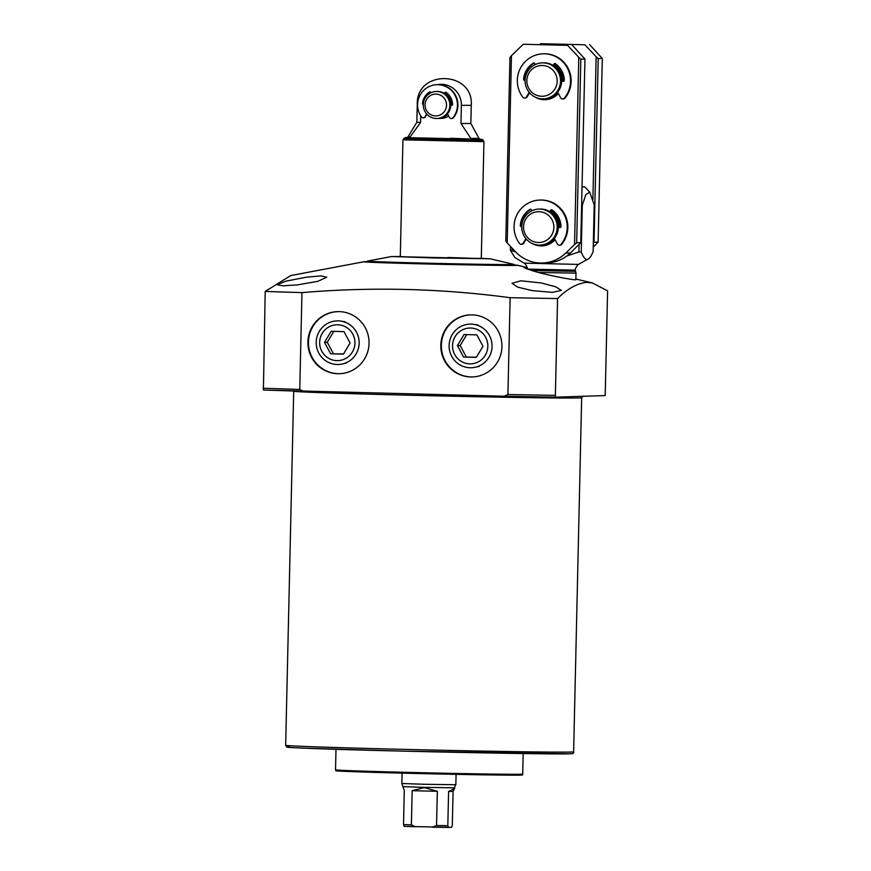 <?xml version="1.0" encoding="UTF-8"?>
<svg xmlns="http://www.w3.org/2000/svg" width="871" height="871" viewBox="0 0 871 871"><rect width="100%" height="100%" fill="white"/><g stroke="black" fill="none" stroke-linecap="round" stroke-linejoin="round"><path stroke-width="1.31" d="M532.268 290.62L517.679 287.136L512.017 283.293L520.88 280.8L541.12 282.944L555.665 286.788L561.37 290.391L552.497 292.373L532.268 290.62M297.49 284.882L282.846 285.819L277.076 284.708L286.047 281.126L306.342 277.207L320.996 275.889L326.767 277.239L317.839 281.311L297.49 284.882M513.999 264.991A76.964 0.751 -178.7 0 1 517.516 265.263A76.964 0.751 -178.7 0 1 516.405 265.405A76.964 0.751 -178.7 0 1 432.114 264.109A76.964 0.751 -178.7 0 1 363.795 261.779A76.964 0.751 -178.7 0 1 364.905 261.703A76.964 0.751 -178.7 0 1 367.322 261.659M605.203 395.565L607.588 290.86L605.203 395.565L555.763 397.165L504.135 396.229L507.924 394.519L510.123 297.697C440.911 288.432 371.525 286.733 301.965 292.612A220.526 2.156 -178.7 0 1 265.209 291.415L290.718 275.563L363.795 261.779M510.123 297.697A220.526 2.156 1.3 0 0 557.571 298.557L555.371 395.38A220.526 2.156 -178.7 0 1 507.924 394.519M607.588 290.86L592.356 282.933L586.499 282.335C576.885 283.5 567.239 288.911 557.571 298.557M575.862 279.395L575.916 279.776C572.998 280.179 541.294 274.115 530.406 269.977C525.3 268.355 523.242 267.462 524.244 267.299L527.26 267.724M369.043 343.414A31.051 30.572 88.1 0 1 339.483 373.703A31.051 30.572 88.1 0 1 307.92 341.922A31.051 30.572 88.1 0 1 337.48 311.622A31.051 30.572 88.1 0 1 369.043 343.414M337.752 311.622A31.051 30.572 -91.9 0 0 308.465 341.9A31.051 30.572 -91.9 0 0 339.766 373.692M501.936 346.658A31.051 30.572 88.1 0 1 472.376 376.947A31.051 30.572 88.1 0 1 440.813 345.166A31.051 30.572 88.1 0 1 470.373 314.877A31.051 30.572 88.1 0 1 501.936 346.658M470.645 314.867A31.051 30.572 -91.9 0 0 441.357 345.145A31.051 30.572 -91.9 0 0 472.659 376.936M481.293 258.349L490.231 258.807L513.934 264.403A73.36 0.719 -178.7 0 1 514.021 264.436L513.999 265.22A73.36 0.719 -178.7 0 1 512.867 265.317A73.36 0.719 -178.7 0 1 434.194 264.12A73.36 0.719 -178.7 0 1 367.312 261.888A73.36 0.719 -178.7 0 1 368.455 261.79M527.728 269.106L575.285 270.141L576.003 273.124L538.637 272.481M575.252 271.349L531.985 270.5M582.046 186.699L584.713 186.884L589.721 192.132L594.207 204.848L593.14 251.632C591.137 256.444 589.09 259.101 587.01 259.623C584.964 259.253 583.037 256.716 581.229 252.024L578.877 251.98L566.945 255.932M515.621 251.861A36.005 35.45 -91.9 0 0 542.415 263.009A36.005 35.45 -91.9 0 0 565.736 253.091L574.544 244.555L578.79 57.323L567.544 45.346L523.242 44.269L511.462 55.679L507.205 242.911L515.621 251.861L510.352 250.293L514.913 257.533L524.124 263.14L578.366 264.414L587.01 259.623M584.713 186.884L582.035 186.949M581.621 205.218L582.296 205.229L581.229 252.024M589.721 192.132L585.878 194.571L582.296 205.229M578.877 251.98L579.052 244.62M512.05 248.061L511.996 250.347M510.352 250.293L510.439 246.351M301.965 292.612L299.766 389.435L303.478 391.329L263.39 390.023L504.135 396.229L555.763 397.165L555.371 395.38M263.401 390.023L265.209 291.415M514.021 264.436A73.36 0.719 -178.7 0 1 427.813 263.194A73.36 0.719 -178.7 0 1 367.333 261.115A73.36 0.719 -178.7 0 1 367.41 261.082L391.351 256.564L400.301 256.51M433.693 257.936L400.29 256.782L402.946 139.806L483.938 141.646L481.282 258.622L433.693 257.936M490.231 258.807L391.351 256.564M400.301 256.716L481.282 258.545M481.293 258.447L433.018 257.958L400.301 256.607M447.89 257.478L481.282 258.622M402.086 773.121L401.847 783.508L424.112 784.27L455.838 784.727L456.077 774.352M401.847 783.508L402.903 786.622L424.242 787.351L454.248 787.83L455.838 784.727M402.903 786.622L404.296 790.4L403.523 824.587L404.22 826.372L451.526 827.352L452.299 825.534L453.083 791.336L448.598 791.478L454.629 788.484L453.083 791.336M412.168 790.683L424.231 787.634L437.329 791.303L412.168 790.683L411.395 824.881L415.5 826.786L404.177 826.361M478.68 139.164L472.528 139.36L470.797 138.413L460.966 123.486L470.841 123.497L478.996 138.38L480.193 139.262M448.674 115.995A13.501 13.294 88.1 0 1 441.619 118.325L438.429 118.434A13.501 13.294 88.1 0 1 438.146 118.434M437.329 791.303L436.545 825.49L432.364 827.189L448.5 827.45L447.825 825.675L448.598 791.478M472.528 139.36L406.866 137.596M460.966 123.486L461.38 105.326A20.523 20.207 -91.9 0 0 437.275 84.694M420.726 115.854L420.573 122.495L410.089 136.932L408.314 137.792M420.573 122.495L416.85 122.278L408.042 136.769L410.089 136.932M436.262 118.478A13.501 13.294 88.1 0 1 423.273 105.032A13.501 13.294 88.1 0 1 436.872 91.477A13.501 13.294 88.1 0 1 449.861 104.923A13.501 13.294 88.1 0 1 436.262 118.478M436.131 91.488L437.002 91.455A13.501 13.294 88.1 0 1 450.732 104.901A13.501 13.294 88.1 0 1 437.873 118.445L437.002 118.478M435.533 115.908A10.898 10.735 88.1 0 1 425.048 104.738A10.898 10.735 88.1 0 1 436.023 94.101A10.898 10.735 88.1 0 1 446.507 105.271A10.898 10.735 88.1 0 1 435.533 115.908M444.896 93.404A13.501 13.294 88.1 0 1 451.276 105.26M447.694 114.177A13.501 13.294 88.1 0 1 438.429 118.434M539.073 245.078A17.997 17.725 88.1 0 1 521.762 227.146A17.997 17.725 88.1 0 1 539.889 209.084A17.997 17.725 88.1 0 1 557.2 227.015A17.997 17.725 88.1 0 1 539.073 245.078M538.899 209.084L539.998 209.051A17.997 17.725 88.1 0 1 558.311 226.972A17.997 17.725 88.1 0 1 541.163 245.034L540.064 245.078M538.343 242.508A15.406 15.166 88.1 0 1 523.525 226.732A15.406 15.166 88.1 0 1 539.04 211.707A15.406 15.166 88.1 0 1 553.858 227.473A15.406 15.166 88.1 0 1 538.343 242.508M550.483 211.631A17.997 17.725 88.1 0 1 559.019 227.462M554.609 238.926A17.997 17.725 88.1 0 1 541.522 245.023M542.393 98.859A17.997 17.725 88.1 0 1 525.071 80.927A17.997 17.725 88.1 0 1 543.21 62.864A17.997 17.725 88.1 0 1 560.521 80.785A17.997 17.725 88.1 0 1 542.393 98.859M542.219 62.864L543.319 62.832A17.997 17.725 88.1 0 1 561.632 80.753A17.997 17.725 88.1 0 1 544.484 98.815L543.384 98.848M541.664 96.278A15.406 15.166 88.1 0 1 526.846 80.513A15.406 15.166 88.1 0 1 542.361 65.477A15.406 15.166 88.1 0 1 557.168 81.253A15.406 15.166 88.1 0 1 541.664 96.278M553.804 65.412A17.997 17.725 88.1 0 1 562.328 81.232M557.93 92.696A17.997 17.725 88.1 0 1 544.843 98.793M558.365 93.513A18.901 18.607 88.1 0 1 535.142 97.084M545.192 98.793L545.311 98.782A17.997 17.725 -91.9 0 0 557.973 92.783M562.448 81.232L562.448 81.232A17.997 17.725 -91.9 0 0 553.836 65.358M555.045 239.732A18.901 18.607 88.1 0 1 531.822 243.314M541.871 245.012L541.991 245.012A17.997 17.725 -91.9 0 0 554.653 239.002M559.128 227.462A17.997 17.725 -91.9 0 0 550.516 211.577M534.108 65.162A18.901 18.607 88.1 0 1 535.153 64.487M554.25 64.661A18.901 18.607 88.1 0 1 563.178 81.253M530.787 211.381A18.901 18.607 88.1 0 1 531.833 210.717M550.929 210.891A18.901 18.607 88.1 0 1 559.857 227.483M523.242 44.269L567.544 45.346M574.544 244.555L576.667 242.791L580.837 59.163L584.942 59.021L572.269 45.194M580.837 59.163L578.79 57.323M542.415 263.009L547.151 262.857A36.005 35.45 -91.9 0 0 570.472 252.938L580.772 242.661L576.667 242.791M511.462 55.679L509.96 57.432L505.79 241.06L507.205 242.911M584.942 59.021L580.772 242.661M592.901 199.731L596.145 56.767L584.898 44.78L540.597 43.702L539.878 44.399M540.597 43.702L584.898 44.78M593.347 242.791L594.022 242.225L598.192 58.597L602.297 58.466L589.623 44.628M598.192 58.597L596.145 56.767M593.249 247.124L598.127 242.094L594.022 242.225M602.297 58.466L598.127 242.094M426.997 114.341L425.102 116.736A2.254 2.21 88.1 0 1 421.422 116.888A20.251 19.935 88.1 0 1 436.861 84.705A20.251 19.935 88.1 0 1 453.051 117.661A2.254 2.21 88.1 0 1 449.382 117.324L447.487 113.796M436.861 84.705L437.34 84.694A20.251 19.935 88.1 0 1 453.53 117.639A2.254 2.21 88.1 0 1 451.875 118.478L451.396 118.5M430.154 91.891A0.904 0.882 -91.9 0 0 429.947 91.988A15.297 15.068 -91.9 0 0 422.979 103.605A0.904 0.882 -91.9 0 0 423.284 104.378M423.284 104.596A0.904 0.882 88.1 0 1 422.511 103.627A15.297 15.068 88.1 0 1 429.479 91.999A0.904 0.882 88.1 0 1 430.72 92.337L430.949 92.74M425.571 116.714A2.254 2.21 88.1 0 1 423.752 117.792L423.284 117.803M450.732 105.249L451.875 105.271M445.843 92.272A0.904 0.882 -91.9 0 0 445.342 92.664L444.733 93.676M425.102 116.736L426.714 114.036M444.406 93.458L444.874 92.674A0.904 0.882 88.1 0 1 446.137 92.413A15.297 15.068 88.1 0 1 452.572 104.357A0.904 0.882 88.1 0 1 451.668 105.293L450.732 105.271M562.699 98.989L563.33 98.967A2.254 2.21 -91.9 0 0 564.952 98.162A27.001 26.587 -91.9 0 0 543.7 53.806L543.069 53.828A27.001 26.587 88.1 0 1 564.321 98.183A2.254 2.21 88.1 0 1 560.674 97.813L557.658 92.195M524.636 98.053L525.267 98.031A2.254 2.21 -91.9 0 0 527.086 96.953L526.454 96.975A2.254 2.21 88.1 0 1 522.796 97.171A27.001 26.587 88.1 0 1 543.069 53.828M553.139 65.467L554.065 63.931A0.904 0.882 88.1 0 1 555.317 63.648A20.708 20.381 88.1 0 1 564.321 80.372A0.904 0.882 88.1 0 1 563.417 81.297L561.621 81.253M563.657 81.264L561.621 81.221M553.597 65.761L554.696 63.91A0.904 0.882 88.1 0 1 555.11 63.55M525.082 80.317A0.904 0.882 88.1 0 1 524.244 79.359A20.708 20.381 88.1 0 1 533.988 63.093A0.904 0.882 88.1 0 1 534.108 63.039M527.086 96.953L529.568 92.816M526.454 96.975L529.198 92.391M524.473 80.339L525.082 80.328L524.473 80.339A0.904 0.882 88.1 0 1 523.613 79.381A20.708 20.381 88.1 0 1 533.357 63.115A0.904 0.882 88.1 0 1 534.598 63.452L535.208 64.585M559.378 245.208L560.009 245.187A2.254 2.21 -91.9 0 0 561.632 244.392A27.001 26.587 -91.9 0 0 540.379 200.036L539.748 200.058A27.001 26.587 88.1 0 1 561 244.413A2.254 2.21 88.1 0 1 557.364 244.043L554.337 238.414M521.315 244.283L521.947 244.261A2.254 2.21 -91.9 0 0 523.765 243.183L523.133 243.205A2.254 2.21 88.1 0 1 519.486 243.39A27.001 26.587 88.1 0 1 539.748 200.058M549.83 211.697L550.744 210.151A0.904 0.882 88.1 0 1 551.996 209.878A20.708 20.381 88.1 0 1 561 226.602A0.904 0.882 88.1 0 1 560.097 227.516L558.3 227.473M560.347 227.494L558.3 227.44M550.276 211.98L551.376 210.14A0.904 0.882 88.1 0 1 551.789 209.769M521.762 226.547L521.152 226.569L521.762 226.58A0.904 0.882 88.1 0 1 520.923 225.589A20.708 20.381 88.1 0 1 530.668 209.323A0.904 0.882 88.1 0 1 530.787 209.258M523.765 243.183L526.247 239.046M523.133 243.205L525.888 238.621M521.152 226.569A0.904 0.882 88.1 0 1 520.292 225.611A20.708 20.381 88.1 0 1 530.036 209.345A0.904 0.882 88.1 0 1 531.277 209.682L531.887 210.804M316.217 342.161A21.829 21.492 88.1 0 1 340.768 321.094A21.829 21.492 88.1 0 1 342.151 364.045A21.829 21.492 88.1 0 1 316.217 342.161M319.657 342.27A17.932 17.649 88.1 0 1 337.708 324.785A17.932 17.649 88.1 0 1 354.943 343.13A17.932 17.649 88.1 0 1 336.892 360.627A17.932 17.649 88.1 0 1 319.657 342.27M343.947 331.611L331.165 331.296L324.513 342.39L330.653 353.789L343.435 354.105L350.088 343.011L343.947 331.611M333.833 331.361L327.267 342.303L324.513 342.39M330.653 353.789L343.533 353.953M327.267 342.303L333.408 353.702M449.109 345.417A21.829 21.492 88.1 0 1 473.661 324.339A21.829 21.492 88.1 0 1 475.043 367.29A21.829 21.492 88.1 0 1 449.109 345.417M452.55 345.515A17.932 17.649 88.1 0 1 470.601 328.029A17.932 17.649 88.1 0 1 487.836 346.375A17.932 17.649 88.1 0 1 469.785 363.871A17.932 17.649 88.1 0 1 452.55 345.515M476.84 334.856L464.058 334.54L457.406 345.635L463.546 357.045L476.328 357.35L482.98 346.266L476.84 334.856M466.725 334.606L460.16 345.547L457.406 345.635M463.546 357.045L476.426 357.197M460.16 345.547L466.301 356.947M573.63 751.836C574.272 753.132 572.955 753.785 569.688 753.796C554.587 754.656 374.878 750.944 311.698 748.472C281.355 747.242 288.682 747.274 286.668 746.98L285.666 745.304A144.02 1.404 1.3 0 0 416.959 749.691A144.02 1.404 1.3 0 0 571.398 752.032A144.02 1.404 1.3 0 0 573.63 751.836L581.665 397.753A144.02 1.404 -178.7 0 1 579.433 397.949A144.02 1.404 -178.7 0 1 424.994 395.597A144.02 1.404 -178.7 0 1 293.701 391.221L293.701 391.025M521.261 774.221A93.611 0.915 1.3 0 0 522.709 774.09C523.036 774.831 522.262 775.157 520.401 775.103C511.658 775.538 427.226 773.96 375.532 772.392L336.239 770.759L335.531 769.844A93.611 0.915 1.3 0 0 420.878 772.697A93.611 0.915 1.3 0 0 521.261 774.221M337.85 770.639C329.423 770.704 345.526 771.739 412.843 773.394C480.607 775.038 519.268 775.342 520.357 775.103M299.766 389.435A220.526 2.156 -178.7 0 1 263.009 388.237M289.629 746.948C283.423 747.046 287.778 747.438 302.673 748.124L404.677 751.183L569.59 753.796M450.187 138.26L481.064 139.393L405.287 137.585L402.946 139.806M479.921 139.186L482.338 139.491L483.187 140.275L482.578 140.329L403.763 138.467M403.523 824.587L411.395 824.881M470.797 138.413L478.996 138.38M436.545 825.49L447.825 825.675M461.38 105.326L471.255 105.347C473.737 70.562 416.36 69.255 417.263 104.117L416.85 122.278M570.472 252.938L565.736 253.091M564.321 98.183L564.952 98.162M554.696 63.91L554.065 63.931M533.988 63.093L533.357 63.115M524.244 79.359L523.613 79.381M561 244.413L561.632 244.392M551.376 210.14L550.744 210.151M530.668 209.323L530.036 209.345M520.923 225.589L520.292 225.611M527.369 269.063C528.196 268.148 524.32 261.964 524.124 263.14M285.666 745.304L293.701 391.221M335.999 749.3L335.531 769.844M576.003 273.124L575.851 279.776M575.285 270.141C574.501 269.204 578.649 263.194 578.79 264.381M523.177 753.546L522.709 774.09M517.516 265.263L527.227 267.56M575.873 279.047L592.356 282.933M581.665 397.753L582.982 396.087M367.333 261.115L367.312 261.888M454.64 787.798L454.629 788.484M483.187 140.275L483.938 141.646M408.042 136.769L406.801 137.596M470.841 123.508L471.255 105.347M344.992 321.715L340.768 321.094M346.331 363.142L342.151 364.045M477.885 324.959L473.661 324.339M479.224 366.397L475.043 367.29"/></g></svg>
